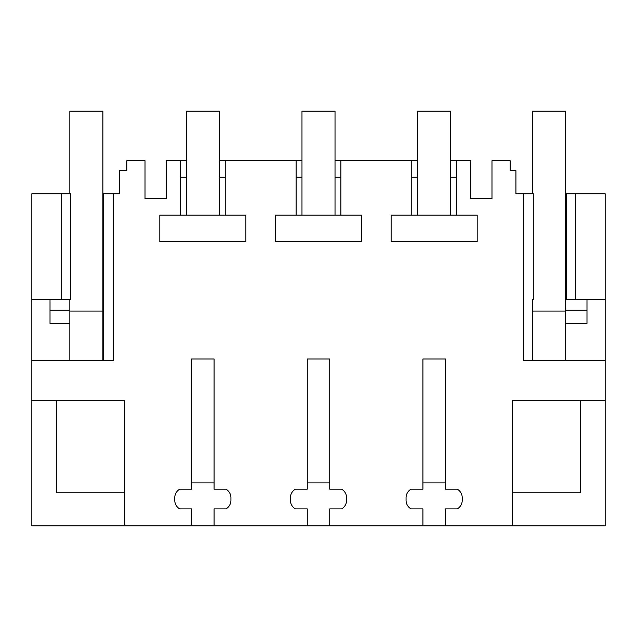 <?xml version="1.0" encoding="UTF-8"?>
<svg xmlns="http://www.w3.org/2000/svg" width="637" height="637" viewBox="0 0 637 637"><rect width="100%" height="100%" fill="white"/><g stroke="black" fill="none" stroke-linecap="round" stroke-linejoin="round"><path stroke-width="0.96" d="M31.85 400.283L124.374 400.283L124.374 525.843L31.85 525.843L31.85 360.63L113.259 360.63L113.259 193.759L119.414 193.759L119.414 170.628L126.851 170.628L126.851 160.715L145.021 160.715L145.021 198.72L166.161 198.72L166.161 160.715L180.47 160.715L180.47 215.163L159.815 215.163L159.815 241.749L245.882 241.749L245.882 215.163L225.227 215.163L225.227 160.715L296.117 160.715L296.117 215.163L275.463 215.163L275.463 241.749L361.537 241.749L361.537 215.163L340.883 215.163L340.883 160.715L411.773 160.715L411.773 215.163L391.118 215.163L391.118 241.749L477.185 241.749L477.185 215.163L456.53 215.163L456.53 160.715L470.839 160.715L470.839 198.72L491.979 198.72L491.979 160.715L510.149 160.715L510.149 170.628L515.93 170.628L515.93 193.759L523.741 193.759L523.741 360.63L605.15 360.63L605.15 299.501L596.065 299.501M124.374 525.843L512.626 525.843L512.626 400.283L605.15 400.283L605.15 360.63M214.08 525.843L214.08 508.891L225.976 508.891A9.913 9.913 0 0 0 230.936 500.308L230.936 497.76A9.913 9.913 0 0 0 225.976 489.176L214.08 489.176L214.08 358.981L191.618 358.981L191.618 489.176L179.722 489.176A9.913 9.913 0 0 0 174.761 497.76L174.761 500.308A9.913 9.913 0 0 0 179.722 508.891L191.618 508.891L191.618 525.843M329.735 525.843L329.735 508.891L341.631 508.891A9.913 9.913 0 0 0 346.584 500.308L346.584 497.76A9.913 9.913 0 0 0 341.631 489.176L329.735 489.176L329.735 358.981L307.265 358.981L307.265 489.176L295.369 489.176A9.913 9.913 0 0 0 290.416 497.76L290.416 500.308A9.913 9.913 0 0 0 295.369 508.891L307.265 508.891L307.265 525.843M445.382 525.843L445.382 508.891L457.278 508.891A9.913 9.913 0 0 0 462.239 500.308L462.239 497.76A9.913 9.913 0 0 0 457.278 489.176L445.382 489.176L445.382 358.981L422.92 358.981L422.92 489.176L411.024 489.176A9.913 9.913 0 0 0 406.064 497.76L406.064 500.308A9.913 9.913 0 0 0 411.024 508.891L422.92 508.891L422.92 525.843M180.47 177.237L186.33 177.237M186.33 160.715L180.47 160.715M31.85 193.759L61.678 193.759L61.678 299.501L31.85 299.501L31.85 193.759M61.678 299.501L70.675 299.501L70.675 193.759L61.678 193.759M113.259 193.759L102.891 193.759M103.72 193.759L103.72 360.63M31.85 360.63L31.85 299.501M512.626 525.843L605.15 525.843L605.15 400.283M523.741 193.759L533.28 193.759L533.28 299.501L532.452 299.501L532.452 360.63L532.452 327.585M565.497 193.759L575.322 193.759L575.322 299.501L605.15 299.501L605.15 193.759L575.322 193.759M180.47 215.163L225.227 215.163M219.367 177.237L225.227 177.237M417.633 160.715L411.773 160.715M456.53 160.715L450.67 160.715M225.227 160.715L219.367 160.715M301.978 160.715L296.117 160.715M340.883 160.715L335.022 160.715M50.02 299.501L50.02 323.453L69.847 323.453M56.629 400.283L56.629 492.799L124.374 492.799M512.626 492.799L580.371 492.799L580.371 400.283M566.325 193.759L566.325 299.501L575.322 299.501M566.325 299.501L565.497 299.501M565.497 323.453L586.98 323.453L586.98 310.243L565.497 310.243M450.67 177.237L456.53 177.237M411.773 177.237L417.633 177.237M411.773 215.163L456.53 215.163M335.022 177.237L340.883 177.237M296.117 177.237L301.978 177.237M296.117 215.163L340.883 215.163M50.02 310.243L69.847 310.243M586.98 299.501L586.98 310.243M214.08 482.894L191.618 482.894M219.367 215.163L219.367 111.156L186.33 111.156L186.33 215.163M329.735 482.894L307.265 482.894M335.022 215.163L335.022 111.156L301.978 111.156L301.978 215.163M445.382 482.894L422.92 482.894M450.67 215.163L450.67 111.156L417.633 111.156L417.633 215.163M102.891 360.63L102.891 111.156L69.847 111.156L69.847 193.759M102.891 311.063L69.847 311.063L69.847 360.63M69.847 311.063L69.847 299.501M565.497 360.63L565.497 111.156L532.452 111.156L532.452 193.759M565.497 311.063L532.452 311.063"/></g></svg>
